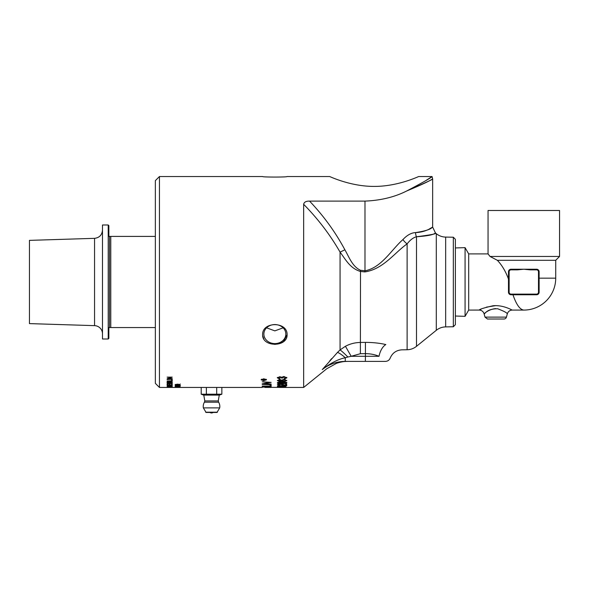 <?xml version="1.0" encoding="UTF-8"?>
<svg xmlns="http://www.w3.org/2000/svg" width="589" height="589" viewBox="0 0 589 589"><rect width="100%" height="100%" fill="white"/><g stroke="black" fill="none" stroke-linecap="round" stroke-linejoin="round"><path stroke-width="0.88" d="M278.295 380.604L279.709 381.127L281.196 380.604L279.768 380.06L278.295 380.604L278.914 379.684M280.666 379.699L281.196 380.604M282.131 380.612L283.994 381.252L285.893 380.604L284.038 379.92L282.131 380.612L282.978 379.559M285.083 379.552L285.893 380.604M282.529 381.024L281.638 380.568L280.953 380.914M286.777 380.361L285.474 381.031M278.619 380.95L277.419 380.369M281.638 380.568L281.638 381.046L279.746 381.525L277.36 380.612L279.775 379.625L281.638 380.133L284.023 379.478L286.828 380.604L283.986 381.643L281.638 381.046M278.965 383.292L285.893 382.931C286.151 382.592 284.885 382.416 282.094 382.379C279.304 382.408 278.037 382.592 278.303 382.931L278.965 383.292M285.798 382.29L285.893 382.931M278.406 382.283L278.303 382.931M286.828 382.438L285.856 383.034M278.332 383.027L277.471 382.681M285.879 383.52L282.094 383.763C278.936 383.778 277.353 383.498 277.36 382.931C277.294 382.342 278.869 382.033 282.094 382.011C285.245 382.025 286.821 382.327 286.828 382.931L285.879 383.52L285.879 383.027M283.891 387.304L282.742 387.429L283.891 387.429M284.502 387.444L279.701 387.444M270.307 387.348L285.827 387.444M270.461 382.335L269.791 382.416M271.146 384.013L262.208 383.837L269.791 382.629L262.208 381.797L271.146 382.379L263.408 383.623L271.146 384.013M270.13 385.604L271.146 385.324L271.146 386.325L262.208 386.038L270.13 386.112L270.13 385.28M271.146 385.817L270.13 385.788M264.947 387.444L270.307 387.429M270.874 387.444L270.123 387.437M267.7 387.444L268.717 387.444M262.208 387.444L221.854 387.444L221.854 394.21L216.693 394.21L216.693 387.444L221.854 387.444M175.213 385.096L175.816 385.508L178.519 385.051L180.344 385.405L175.213 385.604L175.213 385.096L175.816 385.118M177.186 385.177L177.186 385.559M178.725 386.428L178.092 386.678L178.725 386.678M176.015 386.988L179.829 386.921L176.015 386.988M179.829 386.804L175.132 386.921L179.814 387.032M178.46 387.312L175.147 387.209L178.46 387.216M178.46 387.179L180.256 387.179L178.46 387.341M176.015 387.429L179.829 387.415L176.015 387.429M179.829 387.378L175.132 387.415L179.814 387.437M172.224 379.272L167.114 379.53L172.224 379.272M167.718 382.342L169.257 382.342L169.198 381.797L168.498 381.628L167.718 382.342M169.257 381.525L169.257 382.003M167.718 381.481L167.718 382.025M169.86 382.342L171.62 382.342L171.59 381.797L170.736 381.554L169.86 382.342M171.59 381.319L171.62 381.944M169.868 381.436L169.86 381.974M172.224 382.062L171.62 382.062M169.86 382.062L169.257 382.062M167.718 382.062L167.114 382.062M172.224 381.944L172.224 382.548L167.114 382.548L167.114 381.959L168.425 381.407L170.744 381.326L172.224 381.944M171.62 384.433L172.224 384.205L171.62 384.58M169.279 384.433L169.882 384.433M167.718 384.58L167.114 384.58L167.718 384.433M169.882 384.58L169.279 384.58M172.224 384.205L172.224 385.081L167.114 385.081L167.114 384.234M169.882 384.286L169.882 384.934L171.62 384.934L171.62 384.205M167.718 384.234L167.718 384.934L169.279 384.934L169.279 384.286M167.718 385.928L171.62 385.743L169.625 385.412L167.718 385.928M172.076 385.537L171.62 385.537M167.718 385.537L167.247 385.537M172.224 385.729L167.114 386.045L167.556 385.434L169.639 385.272L172.224 385.729M167.681 386.892L169.367 386.737L167.681 386.892M172.224 386.892L167.114 386.958L172.224 386.436L169.949 386.811L172.224 386.958M167.718 387.437L169.544 387.415L167.718 387.437M172.224 387.437L167.114 387.415L172.224 387.437M172.224 387.047L167.114 387.312L172.224 387.047M172.172 383.196L171.693 383.373M167.114 382.879L172.305 383.439L167.114 383.969L171.693 383.454L167.114 383.071M171.693 382.997L171.693 383.454M171.62 380.303L172.224 379.876L172.224 381.017L167.114 381.017L171.62 380.781L171.62 379.876M172.224 380.538L171.62 380.538M171.635 377.137L171.119 377.284M168.211 378.337L167.821 378.337M172.224 378.55L167.114 378.808L171.119 377.416L167.114 377.137L172.224 377.137L168.211 378.55L172.224 378.55M178.916 386.259L175.213 386.266L175.213 385.854L177.186 386.229L178.519 385.817L180.344 386.104L178.916 386.355M176.015 384.705L179.829 384.551L176.015 384.705M180.344 384.05L179.814 384.315M179.814 384.816L175.132 384.551L177.738 384.146L179.814 384.58M263.224 386.98L266.029 386.848L264.402 386.546L263.224 386.98M267.045 387.054L270.13 386.914L268.326 386.59L267.045 387.054M270.13 386.524L270.13 386.914M270.992 386.693L270.13 386.686M267.045 386.634L266.029 386.62M263.224 386.575L262.466 386.561M271.146 386.818L271.146 387.209L262.208 387.069L262.274 386.649L264.336 386.399L271.146 386.818M271.146 384.786L262.208 384.359L271.146 384.786M261.715 379.169L261.671 379.809L263.835 380.597L266.007 379.809L263.835 378.977L261.671 379.809M265.963 379.176L266.007 379.809M261.7 379.942L261.214 379.566M266.449 379.566L265.978 379.927M263.828 380.781L261.141 379.809L263.828 378.771L266.53 379.809L263.828 380.597M262.871 380.045L263.651 379.957L263.254 379.625L262.871 380.045M262.871 379.957L263.254 379.154L263.651 379.957M264.1 379.78L263.651 379.78M262.871 379.78L262.414 379.78M265.278 380.045L262.414 380.258L262.422 379.706L263.224 379.39L265.278 379.323L264.1 379.986L265.278 380.258M278.965 387.135L285.893 387.032L278.965 387.135M285.893 386.826L277.36 387.032L282.094 386.723L285.879 387.194M278.965 386.34L285.893 386.148L282.094 385.839L278.965 386.34M286.828 385.64L285.879 385.95M278.303 385.95L277.853 385.883M285.879 386.458L277.36 386.148L282.094 385.633L285.879 386.185M278.31 384.227L278.303 384.772L277.515 384.514M286.674 384.941L285.577 384.889M285.577 385.125L285.577 384.08L286.674 384.08L286.674 385.442L279.908 384.367L278.303 384.772L280.04 385.397L277.36 384.764L279.93 384.08L285.577 385.125M285.886 384.911L285.886 385.412M286.828 377.394L284.215 378.58L284.215 379.051L284.067 378.594L285.886 377.851L283.95 377.041L282.271 378.145L279.746 377.225L278.295 377.866L279.966 378.55L279.76 379.007L277.36 377.873L279.76 376.71L281.645 377.269L283.927 376.511L286.828 377.858L284.215 379.051M279.76 379.007L279.76 378.536L277.36 377.409M281.292 378.02L279.746 376.761L278.295 377.402L278.295 377.866M282.271 377.682L281.277 377.63M285.886 377.851L285.886 377.387L283.95 376.585L282.146 377.35L282.146 377.814M426.333 180.256L432.054 176.538C431.428 177.606 422.99 182.421 406.741 190.961C394.63 197.079 380.708 200.466 364.989 201.107L309.556 201.107C306.066 201.048 304.093 202.108 303.652 204.295L303.652 387.444L285.746 387.444M429.278 229.003L432.65 227.074L432.65 178.923L432.061 176.538L418.735 176.538C419.147 176.177 398.201 186.514 374.177 186.411C350.153 186.514 329.207 176.177 329.619 176.538L287.108 176.538C287.535 177.237 262.164 177.237 262.598 176.538L159.442 176.538L155.356 180.624L155.356 383.358L159.442 387.444L159.442 176.538M262.598 176.538C262.164 177.237 287.535 177.237 287.108 176.538M329.619 176.538C329.207 176.177 350.153 186.514 374.177 186.411C398.201 186.514 419.147 176.177 418.735 176.538M287.108 334.714C287.542 347.407 262.164 347.422 262.598 334.714C262.164 321.314 287.542 321.322 287.108 334.714L283.412 341.745L274.849 344.455M262.665 335.73L263.887 339.139M203.433 387.444L219.623 387.444M283.125 327.83L274.849 330.871L266.581 327.83M155.356 236.41L110.776 236.41L110.776 327.565L155.356 327.565M110.776 236.41L109.495 236.41L109.495 327.565L110.776 327.565M109.495 236.41L108.862 236.41L108.862 225.624L108.221 224.983L108.221 338.992L108.862 338.358L108.862 327.565L109.495 327.565M108.221 224.983L102.479 224.983L102.479 338.992L108.221 338.992M94.557 325.643L94.557 238.339L29.45 240.371L29.45 323.611L94.557 325.643A8.172 8.172 0 0 1 102.479 333.808M512.967 294.758C516.317 304.565 519.925 309.667 523.805 310.079A31.916 31.916 0 0 0 555.721 278.163L555.721 260.286L497.33 260.286L490.026 256.458L488.053 253.903L468.689 253.903L465.074 247.645L465.074 316.33L455.371 316.028M465.074 247.645L455.371 247.947M495.717 308.599C486.271 309.497 481.515 316.86 485.55 312.678C487.964 310.108 491.984 308.791 497.617 308.746C503.86 311.117 507.092 312.818 507.306 313.856L506.437 317.118A2.555 2.555 0 0 1 503.97 319.01L487.464 319.01L484.997 317.118L484.121 313.856C483.326 311.493 481.684 310.226 479.188 310.072L468.689 310.079L465.074 316.33M507.313 313.856L507.313 313.856C508.101 311.493 509.75 310.226 512.239 310.072C512.415 310.388 503.595 304.808 493.103 305.743C484.327 307.752 479.689 309.196 479.188 310.072M480.491 309.461L481.073 309.196M486.359 307.156L495.717 305.625M468.689 253.903L468.689 310.079M497.33 260.286C501.681 264.807 505.288 270.763 508.167 278.163L508.484 279.436M536.572 269.858A1.914 1.914 0 0 1 538.486 271.779L538.486 292.203A1.914 1.914 0 0 1 536.572 294.117L511.038 294.117A1.914 1.914 0 0 1 509.124 292.203L509.124 271.779A1.914 1.914 0 0 1 511.038 269.858L517.451 269.858L517.451 269.225L530.152 269.225L530.152 269.858L536.572 269.858L536.572 269.225L530.152 269.225M555.721 260.286L559.55 256.458L490.026 256.458M488.053 253.903L488.053 210.494L559.55 210.494L559.55 256.458M517.451 269.225L511.038 269.225A2.555 2.555 0 0 0 508.484 271.779L508.484 292.203A2.555 2.555 0 0 0 511.038 294.758L536.572 294.758A2.555 2.555 0 0 0 539.126 292.203L539.126 271.779A2.555 2.555 0 0 0 536.572 269.225M517.451 269.858L523.805 269.225L530.152 269.858M159.442 387.444L201.21 387.444L201.21 394.21L216.693 394.21M201.21 394.21L203.661 395.101L219.395 395.101L221.854 394.21M201.21 387.444L206.371 387.444L206.371 394.21M206.371 387.444L216.693 387.444M211.532 412.462L216.966 412.462L219.704 407.89L203.352 407.89L206.091 412.462L211.532 412.462M204.795 400.918L204.427 402.184L218.629 402.184L218.261 400.918L204.795 400.918L203.787 395.101M263.872 334.081A10.977 9.505 180 0 0 274.849 343.586A10.977 9.505 180 0 0 285.834 334.081A10.977 9.505 180 0 0 274.849 324.568A10.977 9.505 180 0 0 263.872 334.081M453.331 326.755L455.371 324.679L455.371 239.303L453.331 237.22L453.331 326.755L445.659 326.895C442.155 326.983 439.026 328.125 436.287 330.304L416.489 346.332L416.489 236.771A7.657 5.728 90.7 0 1 415.584 232.589C411.306 232.788 407.095 235.114 402.95 239.561C391.619 249.471 381.547 267.767 364.989 270.785C381.466 267.826 391.604 249.493 402.95 239.561A7.657 3.357 46 0 0 407.117 243.875C410.187 239.914 413.316 237.544 416.489 236.771C427.106 236.005 433.305 234.812 435.087 233.192C436.942 233.737 430.743 234.93 416.489 236.771M303.652 204.295C318.141 219.056 330.274 235.004 340.067 252.129L344.889 249.795C335.384 232.073 323.611 215.839 309.556 201.107M329.84 360.718L331.725 358.568M322.279 369.59C328.102 368.545 328.102 368.545 322.279 369.59C330.458 363.148 338.13 359.202 345.301 357.744A12.767 2.525 44 0 0 337.482 352.428L322.279 369.59C329.008 364.223 336.65 361.491 345.22 361.396L385.412 361.396C387.687 361.285 389.277 360.188 390.19 358.097C392.407 352.951 396.316 350.197 401.919 349.837L407.117 349.748C410.621 349.652 413.743 348.519 416.489 346.332M345.434 346.273L351.184 356.293L360.38 353.702L365.43 353.65C370.429 353.687 374.965 354.571 379.036 356.293A12.767 6.862 104.8 0 1 385.839 344.565C379.728 343.129 372.925 342.408 365.43 342.386L360.38 342.445C355.02 342.555 350.043 343.829 345.434 346.273L340.067 349.925L337.482 352.428M385.839 344.565C407.205 351.213 407.205 351.213 385.839 344.565M379.036 356.293C393.717 358.568 393.717 358.568 379.036 356.293L365.43 356.293L365.342 361.396M407.117 349.748L407.117 243.875C394.505 252.755 383.284 269.202 364.849 271.912L360.38 271.448C349.829 268.179 345.552 259.366 340.067 252.129L340.067 349.925A12.767 1.09 -134 0 1 347.878 357.008L351.184 356.293L365.43 356.293L365.43 342.386M345.22 361.396L345.301 357.744L347.878 357.008M360.38 353.702L360.512 270.27C352.399 266.655 349.108 257.084 344.889 249.795M364.849 271.912L364.989 270.785L360.512 270.27M415.584 232.589C428.078 232.081 434.27 225.418 432.289 227.302C430.684 229.357 425.118 231.116 415.584 232.589M406.741 190.961C420.723 185.123 429.16 181.221 432.054 179.247C434.321 178.644 425.884 182.546 406.741 190.961M436.287 330.304L436.287 233.678A15.321 15.321 0 0 0 445.659 237.087L445.659 326.895M279.768 379.625L279.768 380.06M284.038 379.478L284.038 379.92M283.986 381.252L283.986 381.643M279.746 381.127L279.746 381.525M282.094 382.011L282.094 382.379M171.59 381.407L171.59 381.797M283.243 384.588L283.243 384.956M279.746 376.761L279.746 377.225M283.95 376.585L283.95 377.041M506.437 317.118L484.997 317.118M555.721 278.163L539.126 278.163M538.486 271.779L539.126 271.779M538.486 292.203L539.126 292.203M536.572 294.117L536.572 294.758M511.038 294.117L511.038 294.758M509.124 292.203L508.484 292.203M509.124 271.779L508.484 271.779M511.038 269.858L511.038 269.225M217.415 412.197L205.642 412.197M364.989 270.785L364.989 201.107M94.557 238.339C99.386 237.735 102.03 235.011 102.479 230.166M523.805 310.079L512.239 310.079M204.427 402.184A8.298 8.298 0 0 0 203.352 407.89M219.704 407.89A8.298 8.298 0 0 0 218.629 402.184M218.261 400.918L219.27 395.101M210.001 412.462A2.555 2.555 0 0 0 213.063 412.462M453.331 237.22L445.659 237.087M347.569 361.396C344.587 361.558 343.159 361.256 336.496 363.325L326.674 368.795L303.652 387.444M436.287 233.678L435.492 233.03L432.65 227.074"/></g></svg>
